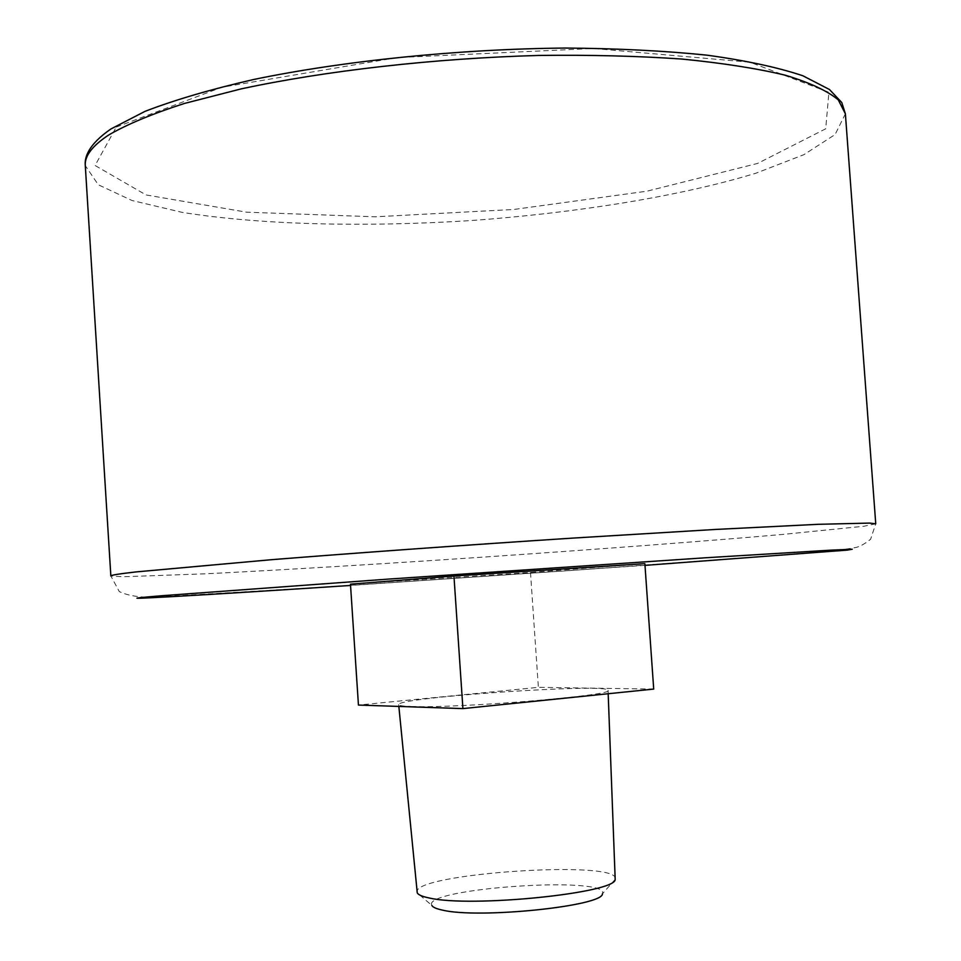 <?xml version="1.0" encoding="UTF-8"?>
<svg xmlns="http://www.w3.org/2000/svg" width="961" height="961" viewBox="0 0 961 961"><rect width="100%" height="100%" fill="white"/><g stroke="black" fill="none" stroke-linecap="round" stroke-linejoin="round"><path stroke-width="0.72" stroke-dasharray="4.8 3.6" d="M644.867 563.675L530.484 572.456L350.465 584.168M653.708 689.073L538.376 687.343L358.441 705.062M530.484 572.456L538.376 687.343M411.092 706.467C455.898 708.653 615.881 695.404 608.061 690.358C610.007 682.863 395.728 697.47 398.671 704.629C398.755 705.566 402.887 706.179 411.092 706.467M615.184 879.327L602.439 893.814C610.691 875.387 421.17 888.312 431.849 905.442L417.254 892.829M615.304 878.498C616.794 859.699 413.002 873.597 417.026 892.012M644.987 565.368L350.549 585.453M875.747 523.817L864.059 526.232L782.182 534.484C704.809 541.199 600.253 549.091 493.738 556.395C387.235 563.614 282.57 569.981 204.993 573.825L122.756 576.768L110.851 575.963L119.308 591.592C128.774 596.036 141.279 597.814 156.823 596.949L320.638 587.339L565.813 570.858L797.954 553.956L841.512 549.908L855.35 547.578C859.458 546.845 864.54 544.07 870.594 539.265L875.747 523.817M845.38 113.806L835.121 134.516L803.937 154.649L755.947 173.196C680.196 196.308 576.78 212.874 470.854 220.574C364.856 227.325 260.143 224.934 181.953 212.321L131.897 200.465L98.262 184.752L85.289 165.628M116.257 127.056L221.943 87.235L397.217 57.6L593.393 48.482L750.048 62.225L828.899 92.316L825.715 128.786L757.604 163.418L646.993 191.179L513.919 209.462L375.162 216.802L246.557 212.177L146.012 194.927L95.079 165.496L116.257 127.056M608.181 693.734L608.061 690.358M398.851 706.431L398.671 704.629"/><path stroke-width="1.44" d="M462.914 708.605L358.441 705.062L350.465 584.168L453.952 576.023L462.914 708.605L653.708 689.073L644.867 563.675L453.952 576.023M431.849 905.442C432.798 907.256 436.306 908.806 442.348 910.091C478.566 919.052 603.304 906.127 602.439 893.814M398.851 706.431L417.254 892.829C418.263 894.847 422.239 896.565 429.183 897.97C470.866 907.953 617.046 892.973 615.184 879.327L608.181 693.734M350.549 585.453C199.804 595.388 84.112 602.163 161.688 595.736L389.337 579.027L705.842 557.752L830.941 550.148L852.215 549.248L847.314 550.112L644.987 565.368M85.289 165.628L110.851 575.963C110.647 575.195 119.08 573.849 136.15 571.903L271.555 559.686C357.324 552.839 467.707 544.911 572.48 538.112L715.308 529.451L818.231 524.31L869.549 523.084L875.747 523.817L845.38 113.806L841.776 102.527L829.451 89.493L802.843 75.763C777.857 67.39 745.94 60.531 707.092 55.173C664.604 50.813 617.418 48.446 565.536 48.05C459.214 48.999 343.666 60.795 253.416 79.547C210.627 89.385 174.494 99.992 145.003 111.368L110.983 128.93C87.895 144.799 84.448 157.688 85.289 165.628C84.544 155.958 92.364 145.736 108.761 134.948C127.2 124.257 152.463 113.746 184.524 103.428L241.067 88.917C325.479 70.73 434.72 58.273 538.989 55.438C590.246 54.813 637.792 56.002 681.625 59.029C722.384 63.03 756.968 68.423 785.377 75.222C809.835 82.658 827.457 90.863 838.244 99.848L845.38 113.806"/></g></svg>
